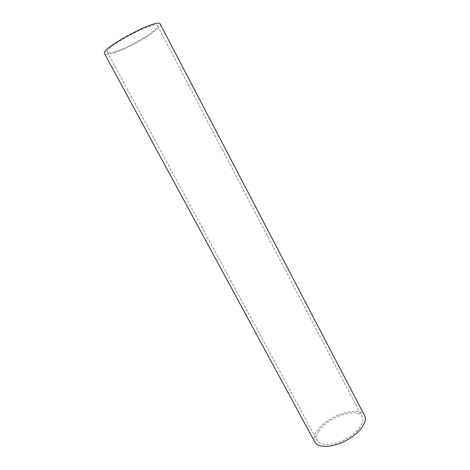 <?xml version="1.0" encoding="UTF-8"?>
<svg xmlns="http://www.w3.org/2000/svg" width="470" height="470" viewBox="0 0 470 470"><rect width="100%" height="100%" fill="white"/><g stroke="black" fill="none" stroke-linecap="round" stroke-linejoin="round"><path stroke-width="0.35" stroke-dasharray="2.35 1.76" d="M319.001 430.978C316.557 434.797 315.999 438.034 317.321 440.69C320.129 446.253 333.154 445.824 345.309 439.315C357.5 432.876 365.143 422.319 362.106 416.878C357.67 406.844 327.255 417.107 319.001 430.978M114.886 51.823C110.567 53.122 108.077 53.286 107.419 52.305C102.871 47.858 156.346 19.429 157.491 25.68C160.164 29.158 130.049 47.482 114.886 51.823M364.649 415.656C359.685 404.511 326.004 415.88 316.78 431.26C314.036 435.526 313.402 439.145 314.877 442.117M160.258 24.164C163.178 28.059 129.843 48.334 112.976 53.186C108.141 54.655 105.356 54.843 104.61 53.75M107.419 52.305L317.321 440.69M157.491 25.68L362.106 416.878"/><path stroke-width="0.7" d="M314.877 442.117C317.984 448.28 332.454 447.828 345.985 440.584C359.556 433.416 368.022 421.678 364.649 415.656L160.258 24.164C159.042 17.178 99.499 48.839 104.61 53.75L314.877 442.117"/></g></svg>
